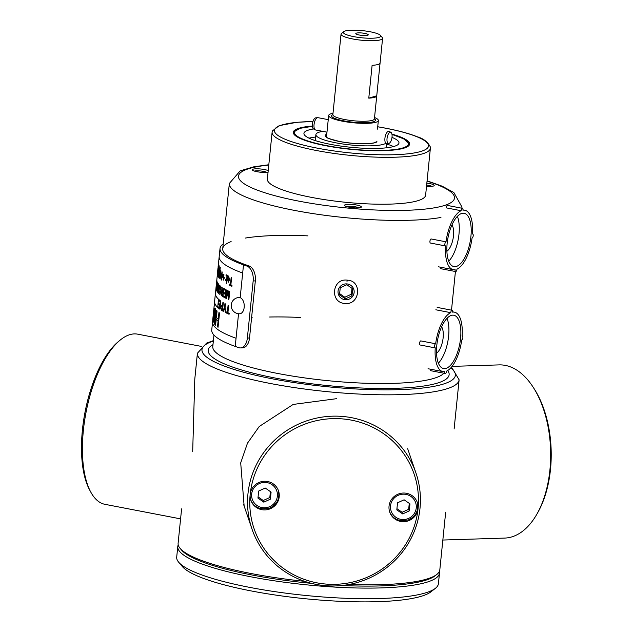 <?xml version="1.0" encoding="UTF-8"?>
<svg xmlns="http://www.w3.org/2000/svg" width="633" height="633" viewBox="0 0 633 633"><rect width="100%" height="100%" fill="white"/><g stroke="black" fill="none" stroke-linecap="round" stroke-linejoin="round"><path stroke-width="0.95" d="M346.734 206.603A6.765 1.29 -174.2 0 1 352.937 206.469A6.765 1.29 -174.2 0 1 358.982 207.846M344.589 205.416A8.435 1.606 5.8 0 0 344.7 205.598A8.435 1.606 5.8 0 0 352.81 207.727A8.435 1.606 5.8 0 0 361.174 207.276A8.435 1.606 5.8 0 0 353.586 204.57A8.435 1.606 5.8 0 0 344.589 205.416M426.523 186.292A8.435 1.606 5.8 0 0 430.495 186.411A8.435 1.606 5.8 0 0 434.016 185.762A8.435 1.606 5.8 0 0 426.848 183.111M430.385 148.264L425.621 195.154A79.544 15.176 -174.2 0 1 417.558 200.788A79.544 15.176 -174.2 0 1 327.862 200.123A79.544 15.176 -174.2 0 1 267.355 179.084L272.119 132.186A79.544 15.176 5.8 0 0 332.626 153.226A79.544 15.176 5.8 0 0 422.322 153.89A79.544 15.176 5.8 0 0 430.385 148.264L430.353 146.991C427.789 141.966 423.445 138.564 417.313 136.783C409.314 133.579 398.735 130.707 385.568 128.159L377.719 126.75M268.21 170.641A8.435 1.606 5.8 0 0 264.372 169.525A8.435 1.606 5.8 0 0 255.629 168.829A8.435 1.606 5.8 0 0 252.417 170.095A8.435 1.606 5.8 0 0 259.34 172.089A8.435 1.606 5.8 0 0 268.06 172.113M304.679 581.347A131.522 25.098 -174.2 0 1 180.112 548.376L181.584 550.109A129.852 24.774 5.8 0 0 311.42 583.341A129.852 24.774 -174.2 0 1 180.919 549.246M435.86 575.144A129.852 24.774 -174.2 0 1 342.042 585.501A129.852 24.774 5.8 0 0 435.037 575.856L436.825 574.447A131.522 25.098 -174.2 0 1 426.484 579.155A131.522 25.098 -174.2 0 1 349.012 584.488M347.28 280.158C332.032 278.014 329.508 302.764 344.914 303.468C360.082 305.343 362.582 280.601 347.28 280.158L347.003 281.456M426.65 185.058A6.765 1.29 -174.2 0 1 431.825 186.331M244.14 506.036L240.698 462.858L247.479 443.163L259.253 426.484L293.19 404.432L336.519 398.687M445.672 512.168L439.816 569.85A131.522 25.098 -174.2 0 1 436.825 574.447M180.112 548.376A131.522 25.098 -174.2 0 1 178.11 543.264L181.6 508.877M454.122 428.952L459.115 379.832A131.522 25.098 5.8 0 1 445.782 389.137A131.522 25.098 5.8 0 1 297.463 388.037A131.522 25.098 5.8 0 1 197.409 353.246L194.79 379.072L192.685 451.471M391.922 134.093A58.458 11.157 -174.2 0 1 409.614 144.095A58.458 11.157 -174.2 0 1 350.334 149.285A58.458 11.157 -174.2 0 1 293.301 132.281A58.458 11.157 -174.2 0 1 312.378 126.062M254.442 171.092A6.765 1.29 -174.2 0 1 263.478 171.377A6.765 1.29 -174.2 0 1 266.691 172.334M322.695 131.34A35.741 6.821 5.8 0 0 319.523 132.044A35.741 6.821 5.8 0 0 315.899 134.576A35.741 6.821 5.8 0 0 346.109 144.443A35.741 6.821 5.8 0 0 385.608 143.438M391.993 137.369A47.768 9.115 -174.2 0 1 398.98 143.011A47.768 9.115 -174.2 0 1 350.54 147.252A47.768 9.115 -174.2 0 1 303.935 133.357A47.768 9.115 -174.2 0 1 308.777 129.979A47.768 9.115 -174.2 0 1 313.533 128.958M309.023 138.16A47.768 9.115 -174.2 0 1 315.645 137.044M386.763 144.269A47.768 9.115 -174.2 0 1 388.266 144.767M368.778 98.147L376.746 95.789A20.873 3.98 -174.2 0 1 376.746 95.852A20.873 3.98 -174.2 0 1 368.778 98.147L372.109 65.318A20.873 3.98 5.8 0 0 380.077 63.023A20.873 3.98 5.8 0 0 380.077 62.968M380.069 63.086L376.746 95.789M343.751 31.65L341.519 33.407A20.873 3.98 5.8 0 0 341.045 34.135A20.873 3.98 5.8 0 0 361.411 40.211A20.873 3.98 5.8 0 0 382.585 38.352A20.873 3.98 5.8 0 0 382.269 37.545L380.425 35.377A18.792 3.584 -174.2 0 1 361.657 37.774A18.792 3.584 -174.2 0 1 343.751 31.65A18.792 3.584 -174.2 0 1 370.25 31.777A18.792 3.584 -174.2 0 1 380.425 35.377M364.766 33.399A6.267 1.195 5.8 0 0 358.27 32.876A6.267 1.195 5.8 0 0 355.888 33.818A6.267 1.195 5.8 0 0 361.902 35.393A6.267 1.195 5.8 0 0 368.105 35.06A6.267 1.195 5.8 0 0 364.766 33.399M374.546 117.509A24.972 4.763 -174.2 0 1 378.352 120.523A24.972 4.763 -174.2 0 1 353.024 122.739A24.972 4.763 -174.2 0 1 328.669 115.483A24.972 4.763 -174.2 0 1 333.005 113.291M452.073 366.38L499.105 364.893A86.642 48.781 88.2 0 1 510.435 366.879A86.642 48.781 88.2 0 1 533.057 387.048A86.642 48.781 88.2 0 1 537.061 513.83A86.642 48.781 88.2 0 1 504.58 538.09L442.839 540.036M537.061 513.83L537.939 512.271A84.553 47.61 -91.8 0 0 550.481 469.488A84.553 47.61 -91.8 0 0 534.03 388.551L533.057 387.048M354.124 292.493A8.087 7.912 -18.8 0 1 341.385 298.317A8.087 7.912 -18.8 0 1 342.777 284.628A8.087 7.912 -18.8 0 1 354.124 292.493M352.668 288.806L351.956 295.872L345.381 298.871L339.517 294.82L340.238 287.754L346.813 284.747L352.668 288.806M351.956 295.872L351.394 294.218L351.988 288.332M339.636 293.641L344.811 297.225L345.381 298.871M344.811 297.225L351.394 294.218M178.704 562.239L182.383 566.575A127.352 24.299 5.8 0 0 304.687 598.676A127.352 24.299 5.8 0 0 430.946 591.823L435.417 588.31A131.522 25.098 -174.2 0 1 305.019 595.392A131.522 25.098 -174.2 0 1 178.704 562.239A131.522 25.098 -174.2 0 1 176.702 557.135L177.778 546.532A131.522 25.098 5.8 0 0 306.095 584.789A131.522 25.098 5.8 0 0 439.484 573.11A131.522 25.098 5.8 0 0 439.365 571.449M178.221 544.926A131.522 25.098 5.8 0 0 177.778 546.532M439.484 573.11L438.408 583.713A131.522 25.098 -174.2 0 1 435.417 588.31M390.806 132.273A5.705 2.366 100.9 0 0 387.19 137.472A5.705 2.366 100.9 0 0 388.749 143.43A5.705 2.366 100.9 0 0 391.859 138.263A5.705 2.366 100.9 0 0 390.885 132.313A5.705 2.366 100.9 0 0 390.806 132.273M388.749 143.43L386.803 143.62A6.267 2.595 -79.1 0 1 386.486 143.612A6.267 2.595 -79.1 0 1 385.117 136.965A6.267 2.595 -79.1 0 1 388.852 131.308A6.267 2.595 -79.1 0 1 389.066 131.371A6.267 2.595 -79.1 0 1 389.153 131.411L390.885 132.313M318.177 117.746A6.267 2.595 100.9 0 0 317.964 117.675A6.267 2.595 100.9 0 0 317.647 117.667A6.267 2.595 100.9 0 0 314.229 123.34A6.267 2.595 100.9 0 0 315.297 129.876A6.267 2.595 100.9 0 0 315.598 129.979L326.976 132.162M315.297 129.876L313.564 128.974A5.705 2.366 -79.1 0 1 312.591 123.024A5.705 2.366 -79.1 0 1 315.701 117.857L317.647 117.667M441.612 326.834A14.614 6.061 -79.1 0 1 442.696 340.736A14.614 6.061 -79.1 0 1 436.541 353.238M450.759 312.662A2.089 0.862 -79.1 0 1 452.073 310.273A2.089 0.862 -79.1 0 1 452.587 312.124A30.273 12.557 -79.1 0 1 454.399 312.156A30.273 12.557 -79.1 0 1 462.114 335.925A2.089 0.862 -79.1 0 1 462.335 335.901A2.089 0.862 -79.1 0 1 462.818 337.935A2.089 0.862 -79.1 0 1 461.702 340A30.273 12.557 -79.1 0 1 446.605 371.104A2.089 0.862 -79.1 0 1 445.292 373.494A2.089 0.862 -79.1 0 1 444.777 371.642A30.273 12.557 -79.1 0 1 442.965 371.611A30.273 12.557 -79.1 0 1 435.251 347.841A2.089 0.862 -79.1 0 1 435.029 347.865A2.089 0.862 -79.1 0 1 434.539 345.832A2.089 0.862 -79.1 0 1 435.662 343.766A30.273 12.557 -79.1 0 1 450.759 312.662L435.836 309.79M445.988 368.39A27.14 11.259 -79.1 0 1 443.559 368.533A27.14 11.259 -79.1 0 1 437.625 339.755A27.14 11.259 -79.1 0 1 453.806 315.234A27.14 11.259 -79.1 0 1 460.215 341.187A27.14 11.259 -79.1 0 1 445.988 368.39M435.029 347.865L420.106 344.993A2.089 0.862 100.9 0 1 419.616 342.959A2.089 0.862 100.9 0 1 420.739 340.894L435.662 343.766M438.4 363.168A27.14 11.259 100.9 0 0 447.025 318.304M451.97 224.889A14.614 6.061 -79.1 0 1 453.054 238.791A14.614 6.061 -79.1 0 1 446.89 251.293M462.43 208.328L447.507 205.456A2.089 0.862 100.9 0 0 446.186 207.853L461.109 210.718A2.089 0.862 -79.1 0 1 462.43 208.328A2.089 0.862 -79.1 0 1 462.937 210.18A30.273 12.557 -79.1 0 1 464.749 210.211A30.273 12.557 -79.1 0 1 472.471 233.988A2.089 0.862 -79.1 0 1 472.685 233.965A2.089 0.862 -79.1 0 1 473.175 235.998A2.089 0.862 -79.1 0 1 472.052 238.063A30.273 12.557 -79.1 0 1 456.963 269.16A2.089 0.862 -79.1 0 1 455.641 271.549A2.089 0.862 -79.1 0 1 455.135 269.705A30.273 12.557 -79.1 0 1 453.323 269.666A30.273 12.557 -79.1 0 1 445.6 245.897A2.089 0.862 -79.1 0 1 445.387 245.921A2.089 0.862 -79.1 0 1 444.896 243.887A2.089 0.862 -79.1 0 1 446.012 241.822A30.273 12.557 -79.1 0 1 461.109 210.718M445.387 245.921L430.464 243.048A2.089 0.862 100.9 0 1 429.973 241.015A2.089 0.862 100.9 0 1 431.089 238.95L446.012 241.822M461.726 213.44A27.14 11.259 -79.1 0 1 464.163 213.289A27.14 11.259 -79.1 0 1 470.09 242.067A27.14 11.259 -79.1 0 1 453.908 266.596A27.14 11.259 -79.1 0 1 447.499 240.635A27.14 11.259 -79.1 0 1 461.726 213.44M448.75 261.231A27.14 11.259 100.9 0 0 457.382 216.359M342.58 416.451A86.642 84.727 161.2 0 0 251.981 529.03A86.642 84.727 161.2 0 0 325.394 585.675A86.642 84.727 161.2 0 0 415.984 473.096A86.642 84.727 161.2 0 0 342.58 416.451M250.185 494.365A84.553 82.686 -18.8 0 1 342.516 418.904A84.553 82.686 -18.8 0 1 418.065 508.592A84.553 82.686 -18.8 0 1 325.742 584.053A84.553 82.686 -18.8 0 1 250.185 494.365A14.614 14.29 -18.8 0 1 278.528 490.876A14.614 14.29 -18.8 0 1 263.241 509.866A14.614 14.29 -18.8 0 1 250.185 494.365M402.105 521.632A14.614 14.29 -18.8 0 1 398.948 493.835A14.614 14.29 -18.8 0 1 418.065 508.592A14.614 14.29 -18.8 0 1 402.105 521.632M257.947 498.1L258.668 491.042L265.243 488.035L271.098 492.094L270.386 499.16L263.803 502.159L257.947 498.1M258.074 496.889L263.241 500.505L269.816 497.506L270.386 499.16M263.241 500.505L263.803 502.159M269.816 497.506L270.394 491.604M396.812 509.874L397.532 502.808L404.107 499.801L409.962 503.86L409.25 510.926L402.675 513.925L396.812 509.874M396.938 508.655L402.105 512.279L408.681 509.272L409.25 510.926M402.105 512.279L402.675 513.925M408.681 509.272L409.258 503.37M180.587 518.87L104.951 504.327A86.642 35.946 -79.1 0 1 90.661 491.873A86.642 35.946 -79.1 0 1 86.017 412.455A86.642 35.946 -79.1 0 1 119.779 340.427A86.642 35.946 -79.1 0 1 129.907 334.635A86.642 35.946 -79.1 0 1 137.678 334.161L201.31 346.401M119.779 340.427L117.952 341.97A84.553 35.076 100.9 0 0 82.425 429.823A84.553 35.076 100.9 0 0 89.538 489.768L90.661 491.873M231.116 241.584A116.907 22.305 5.8 0 0 222.721 248.706A116.907 22.305 5.8 0 0 245.675 264.76L249.133 265.995A12.525 7.525 87.4 0 1 255.328 280.886L249.529 337.975A12.525 7.525 87.4 0 1 242.661 347.826L240.493 347.928A12.525 7.525 87.4 0 1 238.681 347.644L235.223 346.409A119.621 22.828 -174.2 0 1 211.739 329.983L212.767 320.251M223.212 243.895A119.621 22.828 5.8 0 0 220.023 248.429A119.621 22.828 5.8 0 0 243.507 264.855L246.965 266.089A12.525 7.525 87.4 0 1 253.16 280.981L247.361 338.069A12.525 7.525 87.4 0 1 240.493 347.928M224.731 308.073L223.307 311.357L224.691 308.073L225.332 312.465A119.669 22.835 5.8 0 0 225.91 312.757L225.031 307.353L225.388 303.895A119.669 22.835 -174.2 0 1 224.937 303.65L224.588 307.108L222.824 311.08A119.669 22.835 5.8 0 0 223.307 311.357M224.937 303.65L224.976 303.65A119.629 22.828 5.8 0 0 225.419 303.895L225.071 307.353L225.91 312.757M223.322 302.709L222.46 310.858L223.322 302.709A119.629 22.828 5.8 0 1 222.927 302.463L222.547 305.779A119.669 22.835 -174.2 0 1 221.803 305.304L221.843 305.312A119.629 22.828 5.8 0 0 222.555 305.755M226.123 311.855L226.163 311.855A119.629 22.828 5.8 0 0 227.358 312.449A119.669 22.835 -174.2 0 1 226.123 311.855L226.028 312.821A119.669 22.835 5.8 0 0 229.083 314.277L229.186 313.311A119.669 22.835 -174.2 0 1 227.872 312.71L228.6 305.517A119.669 22.835 -174.2 0 1 228.094 305.272L227.358 312.465M228.094 305.272L228.125 305.272A119.629 22.828 5.8 0 0 228.64 305.517L227.912 312.71A119.629 22.828 5.8 0 0 229.217 313.311L229.083 314.277M229.724 291.671L228.861 299.828L229.724 291.671A119.629 22.828 5.8 0 1 229.312 291.473L228.568 298.412L228.355 291.022L228.608 298.412M228.07 292.09L226.432 298.61L228.03 292.09L228.22 299.52A119.669 22.835 5.8 0 0 228.861 299.828M228.355 291.022A119.669 22.835 -174.2 0 1 227.991 290.832L226.424 297.209L227.12 290.381A119.669 22.835 -174.2 0 1 226.749 290.183L226.788 290.183A119.629 22.828 5.8 0 0 227.152 290.381L226.487 296.94M227.991 290.832L228.03 290.832A119.629 22.828 5.8 0 0 228.394 291.022M226.171 289.843L225.301 298.001L226.171 289.843A119.629 22.828 5.8 0 1 224.193 288.688L224.058 289.653A119.669 22.835 5.8 0 0 225.665 290.602L225.388 293.38A119.669 22.835 -174.2 0 1 223.932 292.517L223.963 292.517A119.629 22.828 5.8 0 0 225.388 293.356M223.932 292.517L223.829 293.483A119.669 22.835 5.8 0 0 225.293 294.337L225.039 296.83A119.669 22.835 -174.2 0 1 223.481 295.912L223.52 295.92A119.629 22.828 5.8 0 0 225.039 296.814M215.964 288.339L215.465 293.285A119.629 22.828 5.8 0 0 218.567 299.259L217.697 307.409L218.527 299.251A119.669 22.835 -174.2 0 1 215.418 293.277A119.669 22.835 -174.2 0 1 215.521 292.683M223.742 288.403L222.911 296.56L223.742 288.403A119.629 22.828 5.8 0 1 223.425 288.197L223.014 291.821A119.669 22.835 -174.2 0 1 222.658 291.584L222.697 291.584A119.629 22.828 5.8 0 0 223.014 291.797M222.492 291.433L222.072 287.295A119.669 22.835 -174.2 0 1 221.724 287.042L222.12 291.315L221.289 293.095L221.835 295.872A119.669 22.835 5.8 0 0 222.871 296.553M221.724 287.042L221.764 287.042A119.629 22.828 5.8 0 0 222.112 287.295L222.531 291.433M217.459 282.429L216.589 290.587L217.459 282.429A119.629 22.828 5.8 0 1 217.364 282.247L216.676 288.648L217.024 281.487L216.715 288.648M216.795 284.162L216.486 290.389A119.669 22.835 5.8 0 0 216.589 290.587M216.874 280.617L216.138 287.809A119.629 22.828 5.8 0 0 216.225 288.276L216.13 289.241L216.185 288.276A119.669 22.835 -174.2 0 1 216.098 287.809L216.874 280.617A119.629 22.828 5.8 0 1 216.85 280.435L216.082 287.619A119.669 22.835 -174.2 0 1 216.059 287.16L216.098 287.168A119.629 22.828 5.8 0 0 216.106 287.374M216.605 310.55L215.157 324.824A119.669 22.835 5.8 0 0 215.568 325.235L216.162 319.372A119.669 22.835 5.8 0 0 218.084 320.994L217.483 326.857A119.669 22.835 5.8 0 0 218.053 327.277L219.501 313.011A119.669 22.835 -174.2 0 1 218.939 312.591L218.25 319.309A119.669 22.835 -174.2 0 1 216.336 317.687L217.016 310.961A119.669 22.835 -174.2 0 1 216.605 310.55L216.644 310.55A119.629 22.828 5.8 0 0 217.056 310.961L216.375 317.687A119.629 22.828 5.8 0 0 218.258 319.285M218.939 312.591L218.978 312.591A119.629 22.828 5.8 0 0 219.54 313.011L218.053 327.277M216.201 319.404L215.568 325.235M215.022 310.162C214.729 309.331 214.429 310.589 214.12 313.913L213.281 322.15L214.081 313.913C214.389 310.581 214.69 309.331 214.983 310.154L214.207 323.724A119.669 22.835 5.8 0 0 214.54 324.136L215.378 315.891C215.798 311.665 215.718 309.181 215.133 308.413L215.173 308.413C215.758 309.181 215.837 311.673 215.418 315.891L214.54 324.136M212.973 317.837L212.917 318.526M212.751 319.546L214.255 305.193L212.751 320.1M218.725 303.5L218.63 304.465A119.669 22.835 5.8 0 0 219.88 305.462L219.627 307.954A119.669 22.835 -174.2 0 1 218.298 306.886L218.195 307.852A119.669 22.835 5.8 0 0 219.857 309.157L220.688 300.999A119.669 22.835 -174.2 0 1 218.978 299.654L218.883 300.62A119.669 22.835 5.8 0 0 220.26 301.727L219.983 304.497A119.669 22.835 -174.2 0 1 218.725 303.5L218.765 303.5A119.629 22.828 5.8 0 0 219.983 304.473M218.978 299.654L219.018 299.662A119.629 22.828 5.8 0 0 220.727 301.007L219.857 309.157M218.298 306.886L218.338 306.894A119.629 22.828 5.8 0 0 219.635 307.931M219.596 291.449L219.991 294.559M220.624 286.994L219.857 288.624L220.585 286.994L220.854 290.84L219.936 293.562M219.793 294.487L221.123 291.045L220.49 285.981L221.162 291.045L219.833 294.487M218.551 284.122L217.72 292.28A119.669 22.835 5.8 0 0 217.887 292.478L218.227 289.131A119.669 22.835 5.8 0 0 218.963 289.914L218.622 293.261A119.669 22.835 5.8 0 0 218.828 293.459L219.651 285.301A119.669 22.835 -174.2 0 1 219.453 285.103L219.058 288.949A119.669 22.835 -174.2 0 1 218.33 288.165L218.717 284.32A119.669 22.835 -174.2 0 1 218.551 284.122L218.591 284.13A119.629 22.828 5.8 0 0 218.757 284.328L218.369 288.165A119.629 22.828 5.8 0 0 219.065 288.909M219.453 285.103L219.493 285.111A119.629 22.828 5.8 0 0 219.698 285.309L218.828 293.459M218.266 289.17L217.887 292.478M217.491 282.579L217.024 291.338A119.669 22.835 5.8 0 0 217.166 291.544L218.417 283.964A119.669 22.835 -174.2 0 1 218.258 283.75L217.887 286.061A119.669 22.835 -174.2 0 1 217.467 285.443L217.617 282.801A119.669 22.835 -174.2 0 1 217.491 282.579L217.538 282.587A119.629 22.828 5.8 0 0 217.657 282.809L217.507 285.443A119.629 22.828 5.8 0 0 217.887 286.013M218.258 283.75L218.298 283.758A119.629 22.828 5.8 0 0 218.456 283.964L217.166 291.544M231.615 277.61L230.879 284.795A119.629 22.828 5.8 0 0 231.994 285.309L231.9 286.274L231.963 285.309A119.669 22.835 -174.2 0 1 230.847 284.795L231.615 277.61A119.629 22.828 5.8 0 1 231.18 277.396L230.412 284.589A119.669 22.835 -174.2 0 1 229.352 284.075L229.391 284.075A119.629 22.828 5.8 0 0 230.412 284.573M227.089 275.3L227.128 275.3A119.629 22.828 5.8 0 0 227.469 275.49L226.638 283.647L227.429 275.49A119.669 22.835 -174.2 0 1 227.089 275.3L226.258 283.449A119.669 22.835 5.8 0 0 226.598 283.647M228.829 276.091L227.674 277.507L228.03 277.832L228.711 276.906L229.162 279.256A119.669 22.835 -174.2 0 1 227.571 278.417L228.189 282.271L229.534 279.659L228.553 276.02L229.573 279.659L228.228 282.278M227.571 278.417L227.611 278.417A119.629 22.828 5.8 0 0 229.17 279.24M228.742 276.914L228.03 277.832M226.123 274.73L226.163 274.73A119.629 22.828 5.8 0 0 226.527 274.951L226.408 276.083L226.487 274.951A119.669 22.835 -174.2 0 1 226.123 274.73L226.005 275.869A119.669 22.835 5.8 0 0 226.369 276.083M220.925 270.821L220.727 272.768A119.629 22.828 5.8 0 0 221.423 273.424L220.062 278.939L221.376 273.424A119.669 22.835 -174.2 0 1 220.68 272.768L220.925 270.821A119.629 22.828 5.8 0 1 220.743 270.631L220.498 272.578A119.669 22.835 -174.2 0 1 220.308 272.38L220.347 272.38A119.629 22.828 5.8 0 0 220.506 272.546M225.633 279.501L225.672 279.509A119.629 22.828 5.8 0 0 226.036 279.723L225.926 280.862L226.005 279.723A119.669 22.835 -174.2 0 1 225.633 279.501L225.522 280.641A119.669 22.835 5.8 0 0 225.886 280.862M219.192 265.836A119.629 22.828 5.8 0 0 219.255 265.963L218.171 276.661L219.216 265.963A119.669 22.835 -174.2 0 1 219.145 265.836L219.192 265.836M222.856 276.36L222.761 277.294A119.669 22.835 5.8 0 0 223.338 277.713L223.117 279.928A119.669 22.835 5.8 0 0 223.37 280.11L223.599 277.887A119.669 22.835 5.8 0 0 224.217 278.306L224.311 277.373A119.669 22.835 -174.2 0 1 223.694 276.953L223.916 274.722A119.669 22.835 -174.2 0 1 223.663 274.54L223.433 276.779A119.669 22.835 -174.2 0 1 222.856 276.36L222.895 276.36A119.629 22.828 5.8 0 0 223.441 276.756M223.663 274.54L223.702 274.54A119.629 22.828 5.8 0 0 223.955 274.722L223.734 276.961A119.629 22.828 5.8 0 0 224.351 277.381L224.217 278.306M223.631 277.911L223.37 280.11M218.432 267.063L217.594 275.244A119.669 22.835 5.8 0 0 217.633 275.363L218.48 267.237A119.669 22.835 -174.2 0 1 218.432 267.063L218.472 267.063A119.629 22.828 5.8 0 0 218.527 267.237L217.91 273.274M218.084 272.76L217.633 275.363M221.526 273.551L221.431 274.477A119.669 22.835 5.8 0 0 221.669 274.675L221.131 279.96A119.669 22.835 5.8 0 0 221.313 280.118L222.824 274.611A119.669 22.835 -174.2 0 1 221.985 273.947L222.183 271.992A119.669 22.835 -174.2 0 1 221.961 271.802L221.764 273.757A119.669 22.835 -174.2 0 1 221.526 273.551L221.566 273.551A119.629 22.828 5.8 0 0 221.764 273.725M221.961 271.802L222.001 271.81A119.629 22.828 5.8 0 0 222.223 271.992L222.025 273.947A119.629 22.828 5.8 0 0 222.863 274.611L221.313 280.118M218.235 266.873L217.91 269.508M217.855 269.705L218.306 266.01M220.126 267.308L220.165 267.308A119.629 22.828 5.8 0 0 220.268 267.442L219.145 278.132L220.229 267.435A119.669 22.835 -174.2 0 1 220.126 267.308L219.042 277.998A119.669 22.835 5.8 0 0 219.145 278.132M219.461 268.93L218.686 272.601L218.567 277.246L219.342 273.567L219.35 268.875L219.611 270.101L218.614 277.254M218.298 265.385L218.211 266.248M221.843 305.312L220.537 307.108L221.352 310.17A119.669 22.835 5.8 0 0 222.46 310.858M222.159 309.656A119.669 22.835 -174.2 0 1 221.415 309.189L220.901 307.321L221.708 306.269A119.669 22.835 5.8 0 0 222.452 306.736L222.159 309.656M221.74 306.269L220.941 307.321L221.455 309.189A119.629 22.828 5.8 0 0 222.159 309.632M223.283 302.709A119.669 22.835 -174.2 0 1 222.887 302.463M226.749 290.183L225.918 298.341A119.669 22.835 5.8 0 0 226.432 298.61M229.684 291.671A119.669 22.835 -174.2 0 1 229.273 291.473M223.481 295.912L223.386 296.877A119.669 22.835 5.8 0 0 225.301 298.001M226.131 289.843A119.669 22.835 -174.2 0 1 224.153 288.688M215.418 293.277L214.595 301.435A119.669 22.835 5.8 0 0 217.697 307.409M222.642 295.453A119.669 22.835 -174.2 0 1 221.914 294.962L221.582 293.308L222.262 292.311A119.669 22.835 5.8 0 0 222.919 292.755L222.642 295.453M222.302 292.311L221.621 293.308L221.954 294.962A119.629 22.828 5.8 0 0 222.65 295.429M216.969 281.289L216.138 289.447A119.669 22.835 5.8 0 0 216.193 289.629M216.059 287.16L215.964 288.126A119.669 22.835 5.8 0 0 216.09 289.241M216.035 287.398L216.89 279.248M215.173 308.413L215.133 308.413C214.666 307.693 214.263 309.387 213.914 313.509L213.076 321.754A119.669 22.835 5.8 0 0 213.242 322.15M213.788 309.798L212.925 317.893M214.207 305.193L214.041 306.989M212.886 318.605L213.281 314.743M220.695 286.053L219.857 288.624M217.285 288.79L217.42 286.377A119.669 22.835 5.8 0 0 217.752 286.876L217.222 290.594M217.459 286.377L217.325 288.798M229.352 284.075L229.257 285.04A119.669 22.835 5.8 0 0 231.86 286.274M231.575 277.61A119.669 22.835 -174.2 0 1 231.14 277.396M228.307 281.448L227.856 279.438A119.669 22.835 5.8 0 0 229.059 280.071L228.268 281.448L227.896 279.438M220.308 272.38L220.213 273.298A119.669 22.835 5.8 0 0 220.411 273.503L219.873 278.789A119.669 22.835 5.8 0 0 220.023 278.939M220.593 273.685A119.669 22.835 5.8 0 0 221.083 274.16L220.213 277.357L220.593 273.685M220.624 273.725L220.284 277.112M219.145 265.836L218.061 276.526A119.669 22.835 5.8 0 0 218.132 276.653M222.492 275.347L221.518 278.536L221.89 274.864A119.669 22.835 5.8 0 0 222.492 275.347M221.93 274.896L221.582 278.33M217.926 269.808L217.554 273.511M217.689 271.359L217.507 273.503L217.728 271.367M218.124 268.471L217.428 274.358M218.804 272.791L219.334 269.745L218.899 276.043M219.374 269.745L218.844 272.791M218.219 265.789L218.338 264.974M218.25 265.433L218.298 264.974M217.95 268.36L217.467 273.163M218.005 267.886L217.958 268.629L218.021 267.886M218.243 265.48L218.061 267.308M217.887 269.009L217.546 272.427M217.467 273.124L217.602 271.85M307.962 235.872A116.907 22.305 5.8 0 0 245.343 238.063M251.57 317.901A116.907 22.305 -174.2 0 1 252.338 317.837M269.626 317.014A116.907 22.305 -174.2 0 1 300.509 317.465M244.172 304.56A8.142 4.89 -92.6 0 0 238.981 297.494A8.142 8.142 0 0 0 231.219 306A8.142 8.142 0 0 0 239.725 313.762A8.142 4.89 -92.6 0 0 244.172 304.56M427.046 181.133A108.559 20.715 -174.2 0 1 420.415 209.531A108.559 20.715 -174.2 0 1 269.563 194.204A108.559 20.715 -174.2 0 1 268.78 165.055M443.907 373.233A116.907 22.305 -174.2 0 1 433.55 378.471A116.907 22.305 -174.2 0 1 301.719 377.49A116.907 22.305 -174.2 0 1 212.783 346.567L213.946 335.071M222.721 248.706L229.344 183.459A116.907 22.305 5.8 0 0 309.6 213.06A116.907 22.305 5.8 0 0 440.948 217.459M461.71 208.194A116.907 22.305 5.8 0 0 461.971 207.086L461.861 208.217M377.711 126.79A77.455 14.781 -174.2 0 1 385.378 128.167A77.455 14.781 -174.2 0 1 412.669 153.202A77.455 14.781 -174.2 0 1 293.538 142.314A77.455 14.781 -174.2 0 1 312.963 121.552M450.807 367.892A127.352 24.299 -174.2 0 1 318.739 385.829A127.352 24.299 -174.2 0 1 213.337 341.06M212.973 344.661A121.085 23.104 5.8 0 0 321.002 384.88A121.085 23.104 5.8 0 0 447.713 370.519M376.239 141.642A25.051 4.779 -174.2 0 1 376.263 141.887L373.802 142.908C365.423 144.435 354.171 143.992 340.048 141.586C330.094 139.054 325.742 137.662 326.992 137.385L326.406 136.878M326.778 134.093A26.301 5.017 5.8 0 0 339.937 141.586A26.301 5.017 5.8 0 0 377.007 141.784M391.985 134.449A57.199 10.911 -174.2 0 1 397.651 149.119A57.199 10.911 -174.2 0 1 326.406 145.582A57.199 10.911 -174.2 0 1 312.401 126.386M374.38 118.996L374.404 118.885A20.873 3.98 -174.2 0 1 353.23 120.745A20.873 3.98 -174.2 0 1 332.863 114.668L341.045 34.135M332.879 114.502A22.131 4.225 5.8 0 0 353.079 122.201A22.131 4.225 5.8 0 0 374.419 118.719M278.924 495.995A14.614 14.29 161.2 0 0 278.378 490.464M265.805 482.457A12.945 12.66 -18.8 0 1 275.007 502.365A12.945 12.66 -18.8 0 1 252.757 500.474A12.945 12.66 -18.8 0 1 265.805 482.457M417.788 507.761A14.614 14.29 161.2 0 0 417.242 502.23M404.677 494.223A12.945 12.66 -18.8 0 1 413.879 514.131A12.945 12.66 -18.8 0 1 391.621 512.239A12.945 12.66 -18.8 0 1 404.677 494.223M243.507 264.855L240.176 297.684M238.546 313.731L235.223 346.409M236.054 338.259A119.621 22.828 -174.2 0 1 212.561 321.825M218.29 265.441L219.192 256.587A119.621 22.828 5.8 0 0 242.676 273.013M249.133 265.995L246.965 266.089M255.328 280.886L253.16 280.981M249.529 337.975L247.361 338.069M455.428 271.51L451.503 310.162M272.119 132.186L272.412 130.944L279.145 125.682L296.79 122.296L312.979 121.504M197.409 353.246L206.627 343.102L213.384 340.625M459.115 379.832L452.128 368.042L451.234 367.409M461.971 207.086L453.869 192.535L442.135 186.189L427.077 180.816M229.344 183.459L240.216 170.831L253.928 166.788L268.811 164.738M409.488 144.633L409.258 143.683L403.814 138.872L391.977 134.402M312.401 126.339L300.129 128.309L293.728 131.957L293.316 132.827M393.243 146.642A10.017 10.017 0 0 0 386.716 144.751M315.899 134.576L315.289 140.589M386.834 143.62L386.407 147.813M374.404 118.885L376.746 95.852M380.077 63.023L382.585 38.352M377.474 129.124L378.352 120.523M326.486 136.926L328.669 115.483M328.242 119.653L317.964 117.675M445.292 373.494L430.369 370.629M452.073 310.273L437.15 307.401M452.611 311.816L454.399 312.156M428.043 368.738L442.965 371.611M455.641 271.549L440.718 268.685M438.4 266.802L453.323 269.666M462.968 209.871L464.749 210.211M415.984 473.096L407.676 448.718M251.981 529.03L243.665 504.651M250.581 499.484C253.691 507.397 260.092 510.253 269.793 508.046C277.349 504.295 280.166 498.298 278.243 490.053M389.445 511.25C392.555 519.163 398.956 522.019 408.657 519.812C416.213 516.061 419.03 510.063 417.107 501.819M219.192 256.587L220.023 248.429M212.965 317.893L214.025 307.424M214.255 305.193L214.571 302.036M216.082 287.16L217.459 273.646M212.743 319.625L212.917 317.956M217.815 269.745L217.95 268.424"/></g></svg>
